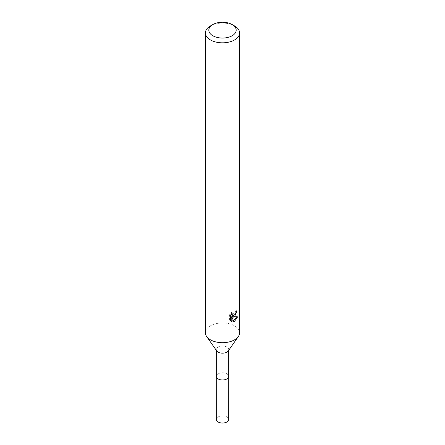 <?xml version="1.0" encoding="UTF-8"?>
<svg xmlns="http://www.w3.org/2000/svg" width="445" height="445" viewBox="0 0 445 445"><rect width="100%" height="100%" fill="white"/><g stroke="black" fill="none" stroke-linecap="round" stroke-linejoin="round"><path stroke-width="0.33" stroke-dasharray="2.23 1.67" d="M216.287 376.387A6.213 3.588 180 0 1 216.826 374.924A6.213 3.588 180 0 1 218.106 373.85A6.213 3.588 180 0 1 228.174 374.924A6.213 3.588 180 0 1 228.713 376.387M216.287 376.242A6.224 3.593 180 0 1 216.821 374.929A6.224 3.593 180 0 1 218.1 373.856A6.224 3.593 180 0 1 228.179 374.929A6.224 3.593 180 0 1 228.713 376.242M216.737 350.921A6.213 3.588 180 0 1 216.287 349.575A6.213 3.588 180 0 1 218.106 347.039A6.213 3.588 180 0 1 224.881 346.26A6.213 3.588 180 0 1 228.713 349.575A6.213 3.588 180 0 1 228.263 350.921M205.39 332.81A17.11 9.879 180 0 1 210.402 325.829A17.11 9.879 180 0 1 229.047 323.687A17.11 9.879 180 0 1 239.61 332.81M236.106 311.845L236.223 310.571A15.97 9.217 180 0 1 235.199 311.444L235.021 312.59L231.862 314.921M235.199 311.444L236.017 311.917M231.25 314.087L231.433 312.512L229.609 314.726L229.609 320.239L230.454 320.728M229.609 314.726L230.454 315.216M231.433 312.512L232.257 312.991M236.223 310.571L237.057 311.049M235.322 314.192L235.967 312.496M236.573 317.046L236.796 316.339L232.145 316.662M229.609 320.239L230.799 321.04M231.194 316.701L232.985 321.14L233.53 320.934M232.985 321.14L233.792 321.607M236.796 316.339L237.647 316.829M210.402 25.96A17.11 9.879 180 0 1 234.598 25.96M216.287 419.435A6.213 3.588 180 0 1 220.119 416.12A6.213 3.588 180 0 1 226.894 416.898A6.213 3.588 180 0 1 228.713 419.435M216.287 376.175A6.23 3.593 180 0 1 220.292 373.032A6.23 3.593 180 0 1 226.906 373.85A6.23 3.593 180 0 1 228.713 376.175M216.287 350.271L216.287 349.575M231.194 321.312L230.36 320.828M228.713 350.271L228.713 349.575"/><path stroke-width="0.67" d="M228.713 350.271L228.713 376.387A6.213 3.588 180 0 1 226.894 378.923A6.213 3.588 180 0 1 220.119 379.702A6.213 3.588 180 0 1 216.287 376.387L216.287 350.271M228.713 376.242A6.224 3.593 180 0 1 226.9 378.934A6.224 3.593 180 0 1 219.997 379.685A6.224 3.593 180 0 1 216.287 376.242M232.179 24.564L234.598 25.96A17.11 9.879 180 0 1 239.61 32.947L239.61 332.81A17.11 9.879 180 0 1 238.359 336.515L228.263 350.921A6.213 3.588 180 0 1 226.894 352.112A6.213 3.588 180 0 1 216.737 350.921L206.641 336.515A17.11 9.879 180 0 1 205.39 332.81L205.39 32.947A17.11 9.879 180 0 1 210.402 25.96L212.821 24.564A13.689 7.904 180 0 1 232.179 24.564A13.689 7.904 180 0 1 232.179 35.739A13.689 7.904 180 0 1 212.821 35.739A13.689 7.904 180 0 1 212.821 24.564L210.402 25.96M238.359 336.515A17.11 9.879 180 0 1 234.598 339.796A17.11 9.879 180 0 1 206.641 336.515M234.598 316.512L232.958 317.129L237.647 316.829L234.598 321.268L233.792 321.601L232.017 317.179L232.017 321.646L230.454 320.728L230.454 315.216L232.257 312.991L232.012 314.081L232.674 315.388L234.598 315.032L235.833 313.058L236.017 311.917A17.11 9.879 0 0 0 237.057 311.049L234.598 316.512M239.61 32.947A17.11 9.879 180 0 1 234.598 39.928A17.11 9.879 180 0 1 215.953 42.069A17.11 9.879 180 0 1 205.39 32.947M235.322 314.192L232.145 316.662L232.958 317.129M235.967 312.496L236.106 311.845M232.679 315.388L231.25 314.087M230.799 321.04L231.194 321.168L231.194 316.701L232.017 317.179M233.53 320.934L236.573 317.046M231.194 321.168L232.017 321.646M228.713 376.175A6.23 3.593 180 0 1 228.73 376.398L228.713 419.435A6.213 3.588 180 0 1 224.881 422.75A6.213 3.588 180 0 1 218.106 421.971A6.213 3.588 180 0 1 216.287 419.435L216.27 376.398A6.23 3.593 180 0 1 216.287 376.175M228.73 376.398A6.23 3.593 180 0 1 224.881 379.719A6.23 3.593 180 0 1 218.095 378.94A6.23 3.593 180 0 1 216.27 376.398"/></g></svg>
